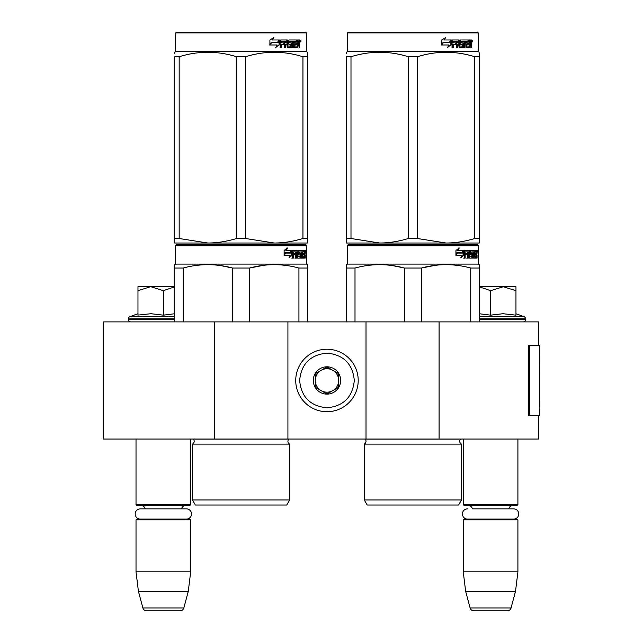 <?xml version="1.0" encoding="UTF-8"?>
<svg xmlns="http://www.w3.org/2000/svg" width="643" height="643" viewBox="0 0 643 643"><rect width="100%" height="100%" fill="white"/><g stroke="black" fill="none" stroke-linecap="round" stroke-linejoin="round"><path stroke-width="0.96" d="M538.609 415.611L538.609 439.032L214.457 439.032L214.457 321.894L538.609 321.894L538.609 345.323M214.457 321.894L103.218 321.894L103.218 439.032L214.457 439.032M439.089 439.032L439.089 321.894M366.012 439.032L366.012 321.894M287.919 439.032L287.919 321.894M326.966 411.705A31.242 31.242 0 0 0 358.207 380.463A31.242 31.242 0 0 0 326.966 349.221A31.242 31.242 0 0 0 295.732 380.463A31.242 31.242 0 0 0 326.966 411.705M326.966 407.799C343.571 406.175 352.677 397.069 354.301 380.463C352.685 363.866 343.571 354.751 326.966 353.128C310.368 354.751 301.254 363.858 299.63 380.463C301.254 397.069 310.36 406.175 326.966 407.799M326.966 394.127A13.664 13.664 0 0 0 340.637 380.463A13.664 13.664 0 0 0 326.966 366.799A13.664 13.664 0 0 0 313.302 380.463A13.664 13.664 0 0 0 326.966 394.127M326.966 393.99L338.684 387.231L338.684 373.704L326.966 366.936L315.255 373.704L315.255 387.231L326.966 393.99M332.825 370.32A11.711 11.711 0 0 0 315.255 380.463A11.711 11.711 0 0 0 332.825 390.606A11.711 11.711 0 0 0 326.966 368.752A11.711 11.711 0 0 0 321.106 370.32M332.825 390.606A11.711 11.711 0 0 1 315.255 380.463M136.019 439.032L136.019 504.634L190.69 504.634L190.69 439.032M190.69 504.634L189.91 505.422L136.798 505.422L136.019 504.634M145.222 508.854A4.686 4.686 122.1 0 0 140.704 505.422M181.487 508.854A4.686 4.686 -122.2 0 1 186.004 505.422M136.019 519.865L190.69 519.865L189.91 519.086L136.798 519.086L136.019 519.865L136.019 571.804L138.414 591.327L142.875 607.957A3.906 3.906 34.1 0 0 146.644 610.85L180.064 610.85A3.906 3.906 -34.1 0 0 183.834 607.957L142.875 607.957M190.69 519.865L190.69 571.804L136.019 571.804M190.69 571.804L188.286 591.327L138.414 591.327M188.286 591.327L183.834 607.957M180.064 610.85L146.644 610.85M463.249 439.032L463.249 504.634L517.912 504.634L517.912 439.032M517.912 504.634L517.133 505.422L464.029 505.422L463.249 504.634M513.636 519.086A5.112 5.112 0 0 0 518.756 513.974A5.112 5.112 0 0 0 513.636 508.854L472.452 508.854A4.686 4.686 122.1 0 0 467.935 505.422M513.636 508.854L508.709 508.854A4.686 4.686 -122.2 0 1 513.227 505.422M463.249 519.865L517.912 519.865L517.133 519.086L464.029 519.086L463.249 519.865L463.249 571.804L465.645 591.327L470.097 607.957A3.906 3.906 34.1 0 0 473.875 610.85L507.287 610.85A3.906 3.906 -34.1 0 0 511.064 607.957L470.097 607.957M517.912 519.865L517.912 571.804L463.249 571.804M517.912 571.804L515.517 591.327L465.645 591.327M515.517 591.327L511.064 607.957M507.287 610.85L473.875 610.85M150.398 286.746L137.972 290.668L137.972 286.746L174.679 286.746M174.679 286.81L163.354 290.668L150.928 286.746M130.746 321.894A2.339 2.339 40.2 0 1 128.407 319.547L128.407 318.848A2.339 2.339 129.2 0 1 129.95 316.645L174.679 316.645M138.647 315.006L151.041 313.72L163.354 315.15L174.679 313.744M137.972 313.72L129.95 316.645M163.354 315.15L163.354 290.668M137.972 315.15L137.972 290.668M479.26 286.746L503.268 286.746L490.577 290.668L479.26 286.802M523.185 321.894A2.339 2.339 -40.2 0 0 525.532 319.547L479.26 319.547M515.967 313.72L523.989 316.645A2.339 2.339 -129.2 0 1 525.532 318.848L525.532 319.547M523.989 316.645L479.26 316.645M479.26 313.744L490.577 315.15L503.003 313.72L515.967 315.15L515.967 290.676L503.268 286.746L515.967 286.746L515.967 290.676M490.577 315.15L490.577 290.668M186.414 519.086A5.112 5.112 0 0 0 191.526 513.974A5.112 5.112 0 0 0 186.414 508.854L140.295 508.854A5.112 5.112 0 0 0 135.183 513.974A5.112 5.112 0 0 0 140.295 519.086M467.525 519.086A5.112 5.112 0 0 1 462.405 513.974A5.112 5.112 0 0 1 467.525 508.854M289.671 499.949L192.442 499.949L195.376 505.028L286.746 505.028L289.671 499.949L289.671 444.112L192.442 444.112A3.127 3.127 0 0 0 193.286 439.097L193.23 439.032M193.286 439.097L288.836 439.097A3.127 3.127 0 0 0 289.671 444.112A3.127 3.127 0 0 1 288.836 439.097L288.892 439.032M241.061 244.573L176.431 244.573L175.652 245.353L306.47 245.353L305.682 244.573L177.243 244.573M176.431 244.573L305.682 244.573M299.63 244.573L182.483 244.573L299.63 244.573M307.442 321.894L307.442 264.659L306.47 264.096L306.47 245.353M298.931 321.894L298.931 268.043L307.442 268.043L307.442 264.659L306.47 264.096L175.652 264.096L175.652 245.353M291.882 255.392L288.996 257.883L289.953 255.472L284.367 255.472L285.444 253.085L290.885 253.085L291.882 250.432L291.882 255.392L291.271 255.392L291.271 252.064M289.286 257.152L291.271 255.392M286.866 247.973L285.83 250.432L286.368 250.432L287.421 247.973L284.118 250.473L284.118 255.472L285.323 252.812L284.793 252.812L284.118 254.331M285.323 252.812L290.781 252.812L291.673 250.432L286.368 250.432M290.186 252.812L291.07 250.432M302.194 256.444L304.051 256.678L304.115 250.432L305.112 250.432L305.232 251.035L305.232 253.205L305.047 254.106L304.284 254.106L304.469 254.998M304.469 253.205L304.284 254.106M305.047 254.106L304.895 254.998M305.232 258.124L305.232 254.998M301.655 251.879L301.093 251.879L301.093 258.124L301.655 258.124L301.655 251.879L302.194 251.879L302.411 258.124L304.268 258.124L304.163 257.521M304.927 258.124L304.782 254.765L304.115 254.765M304.428 254.765L304.428 257.521L303.673 257.521L303.673 256.678M293.473 251.879L295.619 251.879L295.619 258.124L296.399 258.124L296.399 254.765L297.396 254.765L297.701 258.124L300.474 258.124L300.377 257.521M300.377 253.929L300.377 253.318M298.609 251.879L299.308 251.879L298.505 252.112L299.204 252.112L299.204 253.085L298.505 253.085L298.505 252.112M299.204 252.112L301.093 251.879M299.204 253.085L300.474 253.318L300.723 253.929L300.008 253.929L300.008 254.773M300.723 253.929L300.723 257.521L300.008 257.521L300.096 254.998L299.292 254.765M296.399 254.765L295.74 254.765L295.74 258.124L294.968 258.124M294.968 254.765L294.968 253.318M293.337 252.112L293.337 253.318L292.71 253.318L295.29 253.318L295.29 254.765L292.71 254.765L292.71 258.124L291.834 258.124M297.396 256.444L298.006 256.444L297.701 250.432L292.822 250.432L292.444 258.124L293.337 258.124L293.337 254.765M298.006 251.035L297.323 251.035L297.323 251.895M297.323 254.765L297.323 253.318M298.006 256.444L297.323 256.444M298.119 256.678L299.992 256.678M298.794 254.765L298.794 250.432L303.785 250.432L303.785 251.879L302.194 251.879L302.805 251.879L302.724 253.318L302.194 253.318L303.576 253.318L303.576 254.765L302.194 254.765M297.822 251.035L298.103 250.432M303.038 251.879L303.038 250.432M302.724 256.444L302.724 254.765M304.115 250.432L304.469 251.879M303.359 254.765L303.359 253.318M296.527 251.879L295.74 252.112L297.283 251.879L297.396 253.318L296.399 253.318L296.399 252.112M296.399 253.318L295.74 253.318L296.399 253.318M304.428 251.879L304.87 251.879L304.927 253.318L304.428 253.318L304.428 251.879M304.163 253.318L304.107 251.879M295.74 253.318L295.74 252.112M302.829 254.765L302.829 253.318M297.026 250.432L297.323 251.035M294.647 254.765L294.647 253.318M292.71 253.318L292.71 252.112M300.008 257.521L299.759 258.124M299.759 253.318L300.008 253.929M303.673 257.521L303.512 258.124M305.232 251.035L304.469 251.035M305.763 251.405L305.602 250.432L305.666 251.405M304.669 251.035L304.83 250.432L305.602 250.432M304.428 257.521L304.268 258.124M300.723 257.521L300.474 258.124M174.679 321.894L174.679 264.659L175.652 264.096M174.679 265.607L174.679 264.659L174.679 265.607M249.572 321.894L249.572 268.043L232.549 268.043L232.549 321.894M263.429 265.334L249.572 268.043C266.025 263.566 282.478 263.566 298.931 268.043M183.191 321.894L183.191 268.043C199.643 263.566 216.096 263.566 232.549 268.043M183.191 268.043L174.679 268.043M278.073 264.747L274.248 264.659M232.099 267.93L220.782 265.615M192.442 499.949L192.442 444.112M305.481 252.088L305.481 250.714M305.529 252.088L305.529 250.714M307.442 241.575L307.442 238.505L307.442 243.014L274.248 243.014L245.554 238.505L236.56 238.505L236.56 56.745L245.554 56.745C264.683 50.789 283.812 50.789 302.949 56.745L307.442 56.745C307.442 50.789 307.442 50.789 307.442 56.745C307.442 50.789 307.442 50.789 307.442 56.745L307.442 238.505L302.949 238.505L302.949 56.745M305.682 32.15L176.431 32.15L175.652 32.93L306.47 32.93L305.682 32.15M302.949 238.505C293.015 241.495 283.45 242.998 274.248 243.014L174.679 243.014L174.679 238.505L179.172 238.505L179.172 56.745C198.301 50.789 217.43 50.789 236.56 56.745M236.56 238.505C226.633 241.495 217.069 242.998 207.866 243.014L179.172 238.505M174.679 241.856L174.679 56.745C174.679 50.789 174.679 50.789 174.679 56.745L179.172 56.745M174.679 53.409L174.679 52.236L174.679 53.409M307.442 242.974L307.442 241.856M307.442 56.713L307.442 52.236L306.47 51.673L175.652 51.673L174.679 52.236M245.554 238.505L245.554 56.745M279.03 40.927L279.03 44.922L275.429 47.413M279.488 44.922L279.488 39.962L278.218 42.615L271.499 42.615L270.213 44.994L277.045 44.994L275.847 47.413L279.03 44.922M299.357 43.628L299.775 47.654L299.091 47.654L298.794 44.295L298.071 44.295L297.765 47.654L294.446 47.654L294.092 41.401L293.224 41.401L293.224 47.654L292.332 47.654L292.332 41.401L289.623 41.401L289.623 42.848L291.367 42.848L291.753 43.459L291.367 47.654L287.308 47.654L286.882 44.295L285.492 44.295L285.492 47.654L284.423 47.654L284.423 41.401L281.562 41.401L281.377 42.848L283.981 42.848L283.981 44.295L281.377 44.295L281.377 47.654L280.219 47.654L280.219 40.565L280.71 39.962L287.308 39.962L287.734 45.974L290.644 46.208L290.644 44.295L288.868 44.295L288.458 43.692L288.868 39.962L296.849 39.962L296.849 41.401L294.976 41.642L294.976 42.848L296.471 42.848L296.471 44.295L294.976 44.295L294.976 45.974L297.347 46.208L297.468 39.962L299.493 39.962L299.775 42.735L299.357 43.628L298.657 43.628L299.075 44.713M299.775 42.735L299.091 42.735L298.657 43.628M299.775 44.528L299.075 44.528M298.111 44.295L297.396 44.295M298.071 44.295L297.468 44.295M298.071 47.052L297.09 47.654M293.224 41.401L292.597 41.401L292.597 47.654L291.721 47.654M289.045 41.401L289.623 41.401L288.884 41.642L288.884 42.615L289.623 42.848L289.045 42.848M291.753 43.459L291.15 43.459L290.765 47.654M291.753 47.052L291.15 47.052M284.962 44.295L285.492 44.295L284.962 44.295L284.962 47.654M281.079 41.401L281.562 41.401L280.895 41.642L280.895 42.848L281.377 42.848L280.895 42.848M283.467 42.848L283.467 44.295M287.895 46.208L287.18 45.974L286.754 39.962M294.47 41.401L295.113 41.401L294.333 41.642L294.333 42.848L294.976 42.848L294.333 42.848M294.976 44.295L294.333 44.295L294.333 45.974L295.113 46.208L294.47 46.208M294.976 45.974L294.333 45.974M296.849 39.962L296.793 41.401M286.167 41.401L285.13 41.401L284.962 42.848L285.492 42.848L284.962 42.848M285.669 41.401L285.492 42.848L286.882 42.848L286.882 41.642L285.13 41.401M298.071 41.401L297.468 41.401L298.071 41.401L298.071 42.848L297.468 42.848L299.091 42.848L298.979 41.401L298.071 41.401M295.804 42.848L295.804 44.295M296.182 39.962L296.182 41.401M281.377 44.295L280.895 44.295L280.895 47.654M290.765 42.848L291.15 43.459M297.396 46.192L297.396 47.052M298.794 39.962L299.075 41.522M299.775 40.565L299.075 40.565M301.085 40.935L300.659 41.916L300.225 40.935L300.836 40.935M300.482 40.935L300.297 41.474M279.231 39.962L278.089 42.342L271.346 42.342L269.907 44.994L269.907 40.003L273.902 37.503L272.238 39.962L279.231 39.962M278.773 39.962L277.647 42.342M271.346 42.342L269.57 44.994M273.508 37.503L272.238 39.962M300.57 41.618L300.811 40.244L300.57 41.618M174.679 56.745C174.679 50.789 174.679 50.789 174.679 56.745M461.489 499.949L364.26 499.949L367.185 505.028L458.555 505.028L461.489 499.949L461.489 444.112L364.26 444.112A3.127 3.127 0 0 0 365.103 439.097L365.039 439.032M365.103 439.097L460.645 439.097A3.127 3.127 0 0 0 461.489 444.112A3.127 3.127 0 0 1 460.645 439.097L460.701 439.032M412.87 244.573L348.249 244.573L347.469 245.353L478.279 245.353L477.5 244.573L349.053 244.573M348.249 244.573L477.5 244.573M471.448 244.573L354.301 244.573L471.448 244.573M479.26 321.894L479.26 264.659L478.279 264.096L478.279 245.353M479.26 264.659L478.279 264.096L347.469 264.096L347.469 245.353M463.691 255.392L460.806 257.883L461.77 255.472L456.184 255.472L457.253 253.085L462.703 253.085L463.691 250.432L463.691 255.392L463.089 255.392L463.089 252.064M461.103 257.152L463.089 255.392M458.676 247.973L457.639 250.432L458.186 250.432L459.231 247.973L455.935 250.473L455.935 255.472L457.133 252.812L456.61 252.812L455.935 254.331M457.133 252.812L462.598 252.812L463.49 250.432L458.186 250.432M462.004 252.812L462.888 250.432M474.004 256.444L475.868 256.678L475.933 250.432L476.921 250.432L477.05 251.035L477.05 253.205L476.857 254.106L476.093 254.106L476.278 254.998M476.278 253.205L476.093 254.106M476.857 254.106L476.704 254.998M477.05 258.124L477.05 254.998M473.473 251.879L472.91 251.879L472.91 258.124L473.473 258.124L473.473 251.879L474.004 251.879L474.221 258.124L476.085 258.124L475.973 257.521M476.736 258.124L476.6 254.765L475.933 254.765M476.238 254.765L476.238 257.521L475.482 257.521L475.482 256.678M465.291 251.879L467.429 251.879L467.429 258.124L468.217 258.124L468.217 254.765L469.213 254.765L469.519 258.124L472.284 258.124L472.195 257.521M472.195 253.929L472.195 253.318M470.427 251.879L471.118 251.879L470.322 252.112L471.014 252.112L471.014 253.085L470.322 253.085L470.322 252.112M471.014 252.112L472.91 251.879M471.014 253.085L472.284 253.318L472.533 253.929L471.825 253.929L471.825 254.773M472.533 253.929L472.533 257.521L471.825 257.521L471.825 256.678M468.217 254.765L467.557 254.765L467.557 258.124L466.778 258.124M466.778 254.765L466.778 253.318M465.146 252.112L465.146 253.318L464.527 253.318L467.107 253.318L467.107 254.765L464.527 254.765L464.527 258.124L463.643 258.124M469.213 256.444L469.816 256.444L469.519 250.432L464.632 250.432L464.262 258.124L465.146 258.124L465.146 254.765M469.816 251.035L469.141 251.035L469.141 251.895M469.141 254.765L469.141 253.318M469.816 256.444L469.141 256.444M469.929 256.678L471.809 256.678L471.914 254.998L471.102 254.765M470.604 254.765L470.604 250.432L475.595 250.432L475.595 251.879L474.004 251.879L474.614 251.879L474.542 253.318L474.004 253.318L475.386 253.318L475.386 254.765L474.004 254.765M469.631 251.035L469.92 250.432M474.847 251.879L474.847 250.432M474.542 256.444L474.542 254.765M475.933 250.432L476.278 251.879M475.177 254.765L475.177 253.318M468.337 251.879L467.557 252.112L469.093 251.879L469.213 253.318L468.217 253.318L468.217 252.112M468.217 253.318L467.557 253.318L468.217 253.318M476.238 251.879L476.68 251.879L476.736 253.318L476.238 253.318L476.238 251.879M475.973 253.318L475.924 251.879M467.557 253.318L467.557 252.112M474.647 254.765L474.647 253.318M468.843 250.432L469.141 251.035M466.456 254.765L466.456 253.318M464.527 253.318L464.527 252.112M471.825 257.521L471.576 258.124M471.576 253.318L471.825 253.929M475.482 257.521L475.33 258.124M477.05 251.035L476.278 251.035M477.58 251.405L477.419 250.432L477.484 251.405M476.487 251.035L476.648 250.432L477.419 250.432M476.238 257.521L476.085 258.124M472.533 257.521L472.284 258.124M346.489 321.894L346.489 264.659L347.469 264.096M346.489 265.607L346.489 264.659L346.489 265.607M421.39 321.894L421.39 268.043L404.359 268.043L404.359 321.894M479.26 265.607L479.26 268.043L470.74 268.043L470.74 321.894M435.247 265.334L421.39 268.043C437.835 263.566 454.288 263.566 470.74 268.043M355.008 321.894L355.008 268.043C371.453 263.566 387.906 263.566 404.359 268.043M355.008 268.043L346.489 268.043M449.883 264.747L446.065 264.659M403.908 267.93L392.6 265.615M364.26 499.949L364.26 444.112M477.291 252.088L477.291 250.714M477.347 252.088L477.347 250.714M479.26 243.014L479.26 238.505L479.26 243.014L446.065 243.014L417.371 238.505L408.377 238.505L408.377 56.745L417.371 56.745C436.501 50.789 455.63 50.789 474.759 56.745L479.26 56.745C479.252 50.789 479.252 50.789 479.26 56.745L479.26 53.473M477.5 32.15L348.249 32.15L347.469 32.93L478.279 32.93L477.5 32.15M479.26 56.745L479.26 238.505L474.759 238.505C464.825 241.495 455.26 242.998 446.065 243.014L346.489 243.014L346.489 238.505L350.99 238.505L350.99 56.745C370.119 50.789 389.248 50.789 408.377 56.745M408.377 238.505C398.443 241.495 388.878 242.998 379.683 243.014L350.99 238.505M346.489 241.856L346.489 56.745C346.497 50.789 346.497 50.789 346.489 56.745L350.99 56.745M346.489 53.409L346.489 52.236L346.489 53.409M479.26 52.236L478.279 51.673L347.469 51.673L346.489 52.236M474.759 238.505L474.759 56.745M417.371 238.505L417.371 56.745M450.847 40.927L450.847 44.922L447.239 47.413M451.306 44.922L451.306 39.962L450.036 42.615L443.308 42.615L442.022 44.994L448.862 44.994L447.657 47.413L450.847 44.922M471.166 43.628L471.592 47.654L470.909 47.654L470.612 44.295L469.888 44.295L469.575 47.654L466.263 47.654L465.902 41.401L465.034 41.401L465.034 47.654L464.142 47.654L464.142 41.401L461.441 41.401L461.441 42.848L463.177 42.848L463.563 43.459L463.177 47.654L459.126 47.654L458.692 44.295L457.31 44.295L457.31 47.654L456.233 47.654L456.233 41.401L453.379 41.401L453.194 42.848L455.791 42.848L455.791 44.295L453.194 44.295L453.194 47.654L452.037 47.654L452.037 40.565L452.519 39.962L459.126 39.962L459.552 45.974L462.462 46.208L462.462 44.295L460.685 44.295L460.267 43.692L460.685 39.962L468.659 39.962L468.659 41.401L466.794 41.642L466.794 42.848L468.281 42.848L468.281 44.295L466.794 44.295L466.794 45.974L469.157 46.208L469.286 39.962L471.311 39.962L471.592 42.735L471.166 43.628L470.475 43.628L470.893 44.713M470.893 42.735L470.475 43.628M471.592 44.528L470.893 44.528M469.92 44.295L469.205 44.295M469.888 44.295L469.286 44.295M469.888 47.052L468.9 47.654M465.034 41.401L464.415 41.401L464.415 47.654L463.531 47.654M460.854 41.401L461.441 41.401L460.701 41.642L460.701 42.615L461.441 42.848L460.854 42.848M463.563 43.459L462.96 43.459L462.582 47.654M463.563 47.052L462.96 47.052M456.779 44.295L457.31 44.295L456.779 44.295L456.779 47.654M452.897 41.401L453.379 41.401L452.712 41.642L452.712 42.848L453.194 42.848L452.712 42.848M455.284 42.848L455.284 44.295M459.713 46.208L458.989 45.974L458.572 39.962M466.279 41.401L466.931 41.401L466.279 41.401L466.151 42.848L466.794 42.848L466.151 42.848M466.794 44.295L466.151 44.295L466.151 45.974L466.931 46.208L466.279 46.208M466.794 45.974L466.151 45.974M468.659 39.962L468.61 41.401M457.977 41.401L456.948 41.401L456.779 42.848L457.31 42.848L456.779 42.848M457.478 41.401L457.31 42.848L458.692 42.848L458.692 41.642L456.948 41.401M469.888 41.401L469.286 41.401L469.888 41.401L469.888 42.848L469.286 42.848L470.909 42.848L470.789 41.401L469.888 41.401M467.622 42.848L467.622 44.295M468 39.962L468 41.401M453.194 44.295L452.712 44.295L452.712 47.654M462.582 42.848L462.96 43.459M469.205 46.192L469.205 47.052M470.612 39.962L470.893 41.522M471.592 40.565L470.893 40.565M472.902 40.935L472.476 41.916L472.042 40.935L472.645 40.935M472.3 40.935L472.115 41.474M451.04 39.962L449.899 42.342L443.164 42.342L441.725 44.994L441.725 40.003L445.712 37.503L444.056 39.962L451.04 39.962M450.59 39.962L449.457 42.342M443.164 42.342L441.379 44.994M445.318 37.503L444.056 39.962M472.388 41.618L472.629 40.244L472.388 41.618M346.489 56.745C346.497 50.789 346.497 50.789 346.489 56.745M539.782 408.008L539.782 345.323L529.575 345.323L529.575 415.611L539.782 415.611L539.557 408.008M539.782 415.611L539.662 345.323M529.575 345.323L528.466 345.323L528.466 415.611L529.575 415.611M174.679 319.547L128.407 319.547M174.679 318.848L128.407 318.848M525.532 318.848L479.26 318.848M471.592 42.735L470.909 42.735M539.662 415.611L539.662 409.752M175.652 51.673L175.652 32.93M306.47 51.673L306.47 32.93M347.469 51.673L347.469 32.93L348.249 32.15M478.279 51.673L478.279 32.93"/></g></svg>
